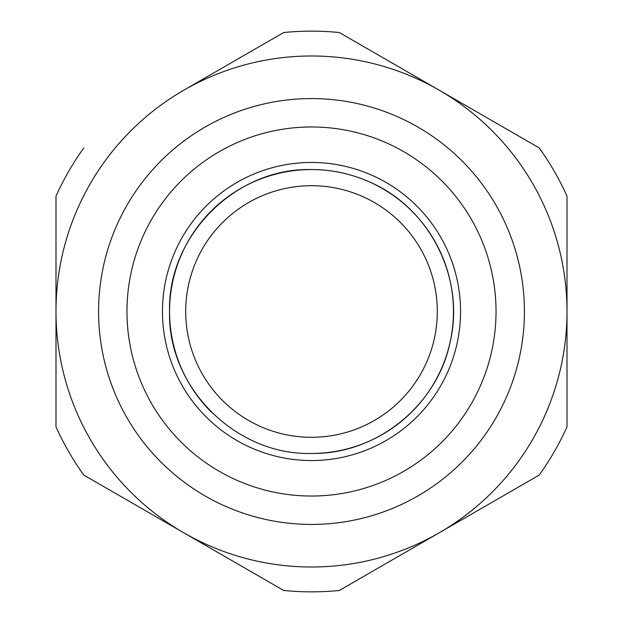 <?xml version="1.0" encoding="UTF-8"?>
<svg xmlns="http://www.w3.org/2000/svg" width="623" height="623" viewBox="0 0 623 623"><rect width="100%" height="100%" fill="white"/><g stroke="black" fill="none" stroke-linecap="round" stroke-linejoin="round"><path stroke-width="0.93" d="M211.438 412.185A141.951 141.951 0 0 1 311.5 169.549A141.951 141.951 0 0 1 453.451 311.5A141.951 141.951 0 0 1 311.5 453.451C376.276 454.611 437.26 405.635 450.102 342.136C465.217 279.135 430.555 209.024 371.324 182.773C352.345 174.027 332.402 169.62 311.5 169.549A141.951 141.951 0 0 0 243.445 186.931M311.5 437.307A125.807 125.807 0 0 0 437.307 311.5A125.807 125.807 0 0 0 311.5 185.693A125.807 125.807 0 0 0 185.693 311.5A125.807 125.807 0 0 0 311.5 437.307M374.314 176.34A149.045 149.045 0 0 0 162.455 311.5A149.045 149.045 0 0 0 457.033 343.662A149.045 149.045 0 0 0 311.5 162.455M311.5 169.549C235.65 167.595 167.595 235.65 169.549 311.5C167.595 387.35 235.65 455.405 311.5 453.451M311.5 126.967A184.533 184.533 0 0 0 126.967 311.5A184.533 184.533 0 0 0 311.5 496.033A184.533 184.533 0 0 0 496.033 311.5A184.533 184.533 0 0 0 311.5 126.967A184.533 184.533 0 0 0 126.967 311.5A184.533 184.533 0 0 0 311.5 496.033A184.533 184.533 0 0 0 496.033 311.5A184.533 184.533 0 0 0 311.5 126.967M55.992 311.5A255.508 255.508 0 0 1 444.44 93.302A255.508 255.508 0 0 1 439.254 532.774A255.508 255.508 0 0 1 55.992 311.5L55.992 196.128A280.35 280.35 0 0 1 83.825 147.908A280.35 280.35 0 0 0 55.992 196.128L55.992 426.872A280.35 280.35 0 0 0 83.825 475.092A280.35 280.35 0 0 1 55.992 426.872L55.992 311.5M311.5 31.15A280.35 280.35 0 0 0 283.66 32.536A280.35 280.35 0 0 1 339.34 32.536L539.175 147.908A280.35 280.35 0 0 1 567.008 196.128A280.35 280.35 0 0 0 539.175 147.908L339.34 32.536M567.008 196.128L567.008 426.872A280.35 280.35 0 0 1 539.175 475.092A280.35 280.35 0 0 0 567.008 426.872L567.008 196.128M439.254 532.782L539.175 475.092L339.34 590.464L337.635 590.627M438.312 533.319L339.34 590.464A280.35 280.35 0 0 1 283.66 590.464L83.825 475.092L283.66 590.464M313.213 591.842L311.5 591.85M178.521 93.24L283.66 32.536L178.521 93.24M311.5 524.426A212.926 212.926 0 0 1 98.574 311.5A212.926 212.926 0 0 1 311.5 98.574A212.926 212.926 0 0 1 524.426 311.5A212.926 212.926 0 0 1 311.5 524.426"/></g></svg>
